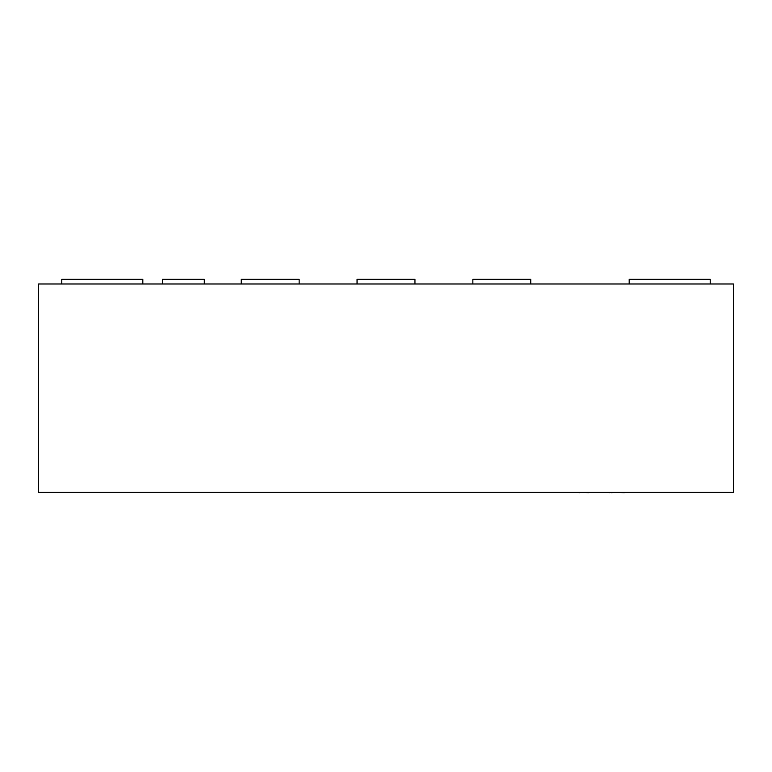 <?xml version="1.0" encoding="UTF-8"?>
<svg xmlns="http://www.w3.org/2000/svg" width="772" height="772" viewBox="0 0 772 772"><rect width="100%" height="100%" fill="white"/><g stroke="black" fill="none" stroke-linecap="round" stroke-linejoin="round"><path stroke-width="1.16" d="M241.25 283.98L241.25 279.348L299.15 279.348L299.15 283.98M472.85 283.98L472.85 279.348L530.75 279.348L530.75 283.98M357.05 283.98L357.05 279.348L414.95 279.348L414.95 283.98M204.31 283.98L204.31 279.348L162.39 279.348L162.39 283.98M733.4 492.42L38.6 492.42L38.6 283.98L733.4 283.98L733.4 492.42M588.949 492.652L579.569 492.42M579.569 492.652L576.53 492.42M589.914 492.42L607.545 492.42M678.038 492.42L624.924 492.42M624.924 492.652L624.384 492.42M624.384 492.652L612.254 492.42M609.552 492.652L611.434 492.42M612.254 492.652L611.434 492.652M700.542 492.42L679.35 492.42M557.239 492.42L450.414 492.42M142.82 283.98L142.82 279.348L61.76 279.348L61.76 283.98M710.24 283.98L710.24 279.348L629.18 279.348L629.18 283.98"/></g></svg>
